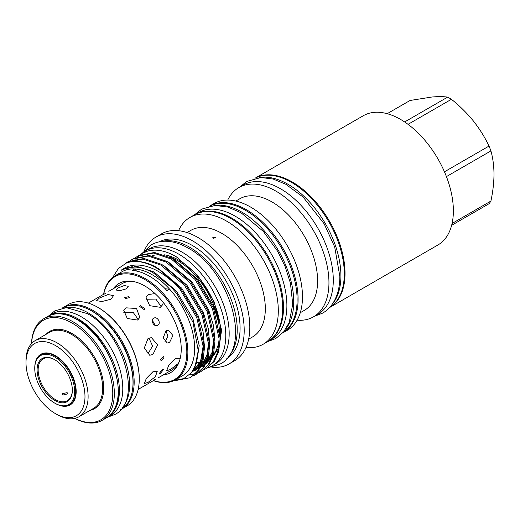 <?xml version="1.0" encoding="UTF-8"?>
<svg xmlns="http://www.w3.org/2000/svg" width="520" height="520" viewBox="0 0 520 520"><rect width="100%" height="100%" fill="white"/><g stroke="black" fill="none" stroke-linecap="round" stroke-linejoin="round"><path stroke-width="0.78" d="M48.1 316.231A58.591 33.826 60 0 1 48.666 315.894L52.059 313.937A58.591 33.826 60 0 1 81.354 316.836A58.591 33.826 60 0 1 119.633 368.472A58.591 33.826 60 0 1 110.65 415.422L107.257 417.378A58.591 33.826 60 0 1 106.684 417.703M48.666 315.894A58.591 33.826 60 0 1 77.961 318.799A58.591 33.826 60 0 1 116.24 370.428A58.591 33.826 60 0 1 107.257 417.378M122.323 407.557A58.591 33.826 -120 0 0 124.865 359.638A58.591 33.826 -120 0 0 88.192 312.891A58.591 33.826 -120 0 0 64.707 307.762M120.679 409.63L120.88 409.513A58.591 33.826 -120 0 0 129.863 362.563A58.591 33.826 -120 0 0 91.585 310.934A58.591 33.826 -120 0 0 62.29 308.029L62.088 308.146M210.028 206.044A73.08 42.191 60 0 1 265.941 227.013A73.08 42.191 60 0 1 297.115 299.78A73.08 42.191 60 0 1 283.075 332.56M215.144 205.426A73.08 42.191 60 0 1 267.345 234.488A73.08 42.191 60 0 1 293.722 301.743A73.08 42.191 60 0 1 286.169 328.439M196.56 213.779L198.666 212.563A73.08 42.191 60 0 1 254.982 232.141A73.08 42.191 60 0 1 286.884 305.689A73.08 42.191 60 0 1 271.745 339.144L269.639 340.36M197.561 213.363A73.08 42.191 60 0 1 253.032 235.651A73.08 42.191 60 0 1 283.491 307.645A73.08 42.191 60 0 1 270.504 339.703M110.962 299.195L101.953 301.535L96.544 300.683L99.385 298.044L108.049 294.541L113.529 295.639L110.962 299.195M148.077 382.382L144.372 383.519L146.334 378.417L152.874 371.787L157.235 371.339L155.441 376.63L148.077 382.382M152.874 354.504L149.721 355.264L144.3 348.017L148.077 338.377L151.463 337.636L157.625 344.962L152.874 354.504M137.495 320.047L127.263 318.5L123.689 310.18L125.924 307.834L136.559 308.49L139.828 317.48L137.495 320.047M179.296 361.504A49.829 28.769 60 0 1 178.23 363.519L170.508 369.519L166.66 370.721L168.714 365.411L175.5 358.481L180.239 358.267M126.386 288.828L119.853 290.647L115.901 290.011L117.949 287.989L124.299 285.552L128.284 286.325L126.386 288.828M105.983 293.053L103.981 294.275M153.641 380.289L155.695 379.165M160.446 373.38L159.14 373.685L162.045 369.85L163.423 369.623L160.446 373.38M160.589 359.619L161.07 360.704L163.982 357.656L163.469 356.544L160.589 359.619M163.267 302.445L162.727 304.636L160.297 307.307L149.643 305.675L145.912 297.024L148.239 294.58L155.025 293.572M169.559 342.478L167.239 343.031L163.215 337.734L166.062 330.714L168.513 330.174L172.926 335.51L169.559 342.478M157.697 325.293C154.219 327.594 149.897 320.132 153.641 318.26C157.306 315.848 161.616 323.317 157.697 325.293M144.144 309.601L139.529 306.339L140.283 305.526L144.911 308.769L144.144 309.601M125.359 298.591L129.454 297.635L128.752 296.634L124.657 297.635L125.359 298.591M215.267 237.1L212.745 237.712L213.181 238.303L215.703 237.712L215.267 237.1M169.162 256.789A59.091 34.119 60 0 1 177.814 260.741A59.091 34.119 60 0 1 218.621 322.173M218.654 342.758A59.091 34.119 60 0 1 213.389 354.835M209.138 359.001A59.091 34.119 60 0 1 207.487 360.094M206.466 360.653A59.091 34.119 60 0 1 205.381 361.166M204.139 361.654A59.091 34.119 60 0 1 202.579 362.147M201.656 362.375A59.091 34.119 60 0 1 201.039 362.505M199.972 362.687A59.091 34.119 60 0 1 196.917 362.928M164.567 254.833A59.091 34.119 60 0 1 178.808 260.169A59.091 34.119 60 0 1 220.161 339.19M217.224 349.57A59.091 34.119 60 0 1 213.129 355.745M209.027 359.184A59.091 34.119 60 0 1 208.351 359.593M207.85 359.866A59.091 34.119 60 0 1 207.493 360.054M206.505 360.529A59.091 34.119 60 0 1 205.504 360.945M204.308 361.361A59.091 34.119 60 0 1 202.683 361.797M201.773 361.978A59.091 34.119 60 0 1 201.247 362.07M200.194 362.213A59.091 34.119 60 0 1 197.125 362.356M332.215 304.291A74.666 43.108 -120 0 0 340.906 275.795A74.666 43.108 -120 0 0 313.163 206.108A74.666 43.108 -120 0 0 259.084 177.625M329.563 307.58A74.666 43.108 -120 0 0 344.299 273.832A74.666 43.108 -120 0 0 312.182 199.199A74.666 43.108 -120 0 0 254.911 178.275M187.07 232.557L191.009 230.282A61.561 35.542 60 0 1 221.786 233.337A61.561 35.542 60 0 1 262.008 287.586A61.561 35.542 60 0 1 252.571 336.915L248.631 339.19M218.27 353.009L221.605 330.031L214.175 301.938L197.769 275.418L176.241 256.724C165.776 250.698 156.26 248.814 147.693 251.069L143.078 253.078A65.793 37.986 60 0 1 147.693 251.069M203.977 369.688L206.141 368.602L213.323 361.868L217.711 351.916L219.122 338.858L212.453 308.653L194.994 279.409L171.294 259.031L153.4 253.052L137.742 256.159L135.714 257.478M137.742 256.159L138.775 255.561L154.434 252.453L172.328 258.44L196.02 278.811L213.486 308.055L220.155 338.26L218.744 351.319L214.357 361.27L206.141 368.602M176.274 380.432L190.483 377.644L197.665 370.91L202.053 360.958L203.463 347.9L196.794 317.694L180.05 289.322C172.133 280.547 163.794 273.988 155.025 269.659C142.09 263.536 131.105 263.497 122.077 269.529C119.502 271.648 125.073 268.073 126.594 268.034L134.713 267.046C140.562 267.267 146.725 269.185 153.205 272.805L171.191 287.183L176.488 293.261L192.946 322.127L198.374 351.338L196.397 363.493L191.412 372.788L183.82 378.586L174.181 380.497M112.742 277.349L118.352 268.534L126.412 263.029C135.59 259.864 145.672 261.346 156.669 267.481L180.362 287.853L197.828 317.096L204.497 347.301L203.086 360.36L198.698 370.312L190.483 377.644M126.412 263.029A65.793 37.986 60 0 1 156.091 267.813A65.793 37.986 60 0 1 180.05 289.322M193.537 375.713L195.702 374.628L202.885 367.894L207.272 357.942L208.683 344.884L202.014 314.678L184.555 285.435L160.856 265.064L142.961 259.077L127.302 262.184L125.177 263.575M127.302 262.184L128.336 261.586L143.995 258.479L161.889 264.466L185.582 284.843L203.047 314.08L209.716 344.286L208.306 357.351L203.918 367.296L195.702 374.628M196.216 374.322L194.012 375.349M189.787 374.537L195.267 373.867M195.864 373.711L198.205 372.931M198.757 372.704L200.922 371.618L208.104 364.878L212.492 354.933L213.902 341.868L207.233 311.662L189.774 282.425L166.075 262.048L148.18 256.061L132.522 259.168L130.494 260.488M132.522 259.168L133.555 258.577L149.214 255.469L167.108 261.45L190.801 281.827L208.267 311.07L214.936 341.276L213.525 354.334L209.138 364.286L200.922 371.618M103.552 294.339A60.164 34.736 60 0 1 115.245 275.646L122.031 271.726A60.164 34.736 60 0 1 134.673 268.957A60.164 34.736 60 0 1 152.107 274.709A60.164 34.736 60 0 1 169.54 289.088A60.164 34.736 60 0 1 182.189 375.934L175.403 379.847A60.164 34.736 60 0 1 153.368 380.627M387.179 113.692L410.059 100.477L431.951 97.013C438.269 96.486 443.501 96.519 447.662 97.117A66.066 38.142 60 0 1 449.547 98.163A66.066 38.142 60 0 1 451.425 99.294C459.589 105.814 466.882 113.016 473.317 120.9C479.635 128.882 484.874 137.274 489.028 146.068A66.066 38.142 60 0 1 490.913 150.923C492.895 157.937 493.922 165.698 494 174.207C493.935 182.702 492.908 191.653 490.913 201.058L452.075 223.477M447.662 97.117L404.651 121.953M255.359 178.042L363.279 115.739A74.633 43.089 60 0 1 400.595 119.431A74.633 43.089 60 0 1 449.351 185.198A74.633 43.089 60 0 1 437.912 244.998L329.992 307.307M255.476 177.983A74.633 43.089 60 0 1 292.26 181.981A74.633 43.089 60 0 1 340.866 247.26A74.633 43.089 60 0 1 330.103 307.236M227.734 200.077A74.633 43.089 60 0 1 238.869 187.564A74.633 43.089 60 0 1 276.178 191.263A74.633 43.089 60 0 1 324.935 257.03A74.633 43.089 60 0 1 313.495 316.829A74.633 43.089 60 0 1 297.096 320.216M238.869 187.564L243.197 185.061A74.633 43.089 60 0 1 280.514 188.76A74.633 43.089 60 0 1 329.271 254.527A74.633 43.089 60 0 1 317.831 314.327L313.495 316.829M235.827 201.058L239.798 198.77A64.461 37.219 60 0 1 272.031 201.962A64.461 37.219 60 0 1 314.139 258.765A64.461 37.219 60 0 1 304.258 310.421L300.293 312.709M209.514 206.154A73.21 42.27 60 0 1 209.722 206.037L214.103 203.502A73.21 42.27 60 0 1 250.712 207.129A73.21 42.27 60 0 1 298.532 271.642A73.21 42.27 60 0 1 287.313 330.304L282.925 332.839A73.21 42.27 60 0 1 282.724 332.956M209.722 206.037A73.21 42.27 60 0 1 246.324 209.658A73.21 42.27 60 0 1 294.151 274.17A73.21 42.27 60 0 1 282.925 332.839M178.575 230.685A73.21 42.27 60 0 1 189.936 217.458A73.21 42.27 60 0 1 226.544 221.078A73.21 42.27 60 0 1 274.365 285.591A73.21 42.27 60 0 1 263.146 344.26A73.21 42.27 60 0 1 246.006 347.484M189.936 217.458L194.324 214.922A73.21 42.27 60 0 1 230.925 218.55A73.21 42.27 60 0 1 278.752 283.062A73.21 42.27 60 0 1 267.534 341.725L263.146 344.26M144.43 250.452A73.21 42.27 60 0 1 155.825 237.146L161.441 233.909A73.21 42.27 60 0 1 198.042 237.536A73.21 42.27 60 0 1 245.869 302.048A73.21 42.27 60 0 1 234.644 360.711L229.034 363.948A73.21 42.27 60 0 1 211.816 367.166M155.825 237.146A73.21 42.27 60 0 1 192.433 240.773A73.21 42.27 60 0 1 240.26 305.286A73.21 42.27 60 0 1 229.034 363.948M161.993 241.404A67.398 38.909 60 0 1 189.56 247.182A67.398 38.909 60 0 1 231.894 301.386A67.398 38.909 60 0 1 228.436 356.479M159.432 241.794A67.398 38.909 60 0 1 192.433 245.525A67.398 38.909 60 0 1 236.269 304.278A67.398 38.909 60 0 1 226.817 358.501M115.245 275.646A60.164 34.736 60 0 1 145.321 278.623A60.164 34.736 60 0 1 184.626 331.643A60.164 34.736 60 0 1 175.403 379.847M165.152 288.697A55.361 31.967 -120 0 0 169.54 289.088L166.933 290.596A60.164 34.736 -120 0 0 149.5 276.218A60.164 34.736 -120 0 0 132.067 270.465L134.673 268.957A55.361 31.967 -120 0 0 136.578 271.076M153.511 380.543A59.423 34.307 -120 0 0 186.589 347.12A59.423 34.307 -120 0 0 144.8 279.533A59.423 34.307 -120 0 0 103.695 294.262M113.328 288.685A51.526 29.751 60 0 1 131.8 281.242A51.526 29.751 60 0 1 144.8 285.981A51.526 29.751 60 0 1 178.834 362.713A51.526 29.751 60 0 1 163.156 374.985M108.797 291.304L121.966 283.699A49.829 28.769 60 0 1 133.075 281.45M140.927 254.462A66.436 38.356 60 0 1 145.587 250.881L148.98 248.924A66.436 38.356 60 0 1 182.202 252.213A66.436 38.356 60 0 1 225.602 310.758A66.436 38.356 60 0 1 215.417 363.994L212.024 365.95A66.436 38.356 60 0 1 207.083 368.062M145.587 250.881A66.436 38.356 60 0 1 178.808 254.169A66.436 38.356 60 0 1 222.209 312.715A66.436 38.356 60 0 1 212.024 365.95M74.782 418.385A57.486 33.189 -120 0 0 112.742 391.931A57.486 33.189 -120 0 0 72.118 323.076A57.486 33.189 -120 0 0 31.558 343.519M31.506 343.571A58.591 33.826 60 0 1 43.602 318.819A58.591 33.826 60 0 1 72.898 321.718A58.591 33.826 60 0 1 111.176 373.353A58.591 33.826 60 0 1 102.193 420.303A58.591 33.826 60 0 1 74.711 418.405M57.057 414.57L55.491 413.666A41.704 24.082 -120 0 0 84.981 396.637A41.704 24.082 -120 0 0 55.491 345.56A41.704 24.082 -120 0 0 26 362.583A41.704 24.082 -120 0 0 55.491 413.666L57.057 414.57A43.92 25.357 60 0 0 79.02 416.748A43.92 25.357 60 0 0 85.748 381.55A43.92 25.357 60 0 0 57.057 342.843A43.92 25.357 60 0 0 35.094 340.672A43.92 25.357 60 0 0 26 360.776L26 362.583M98.345 307.632L97.825 307.333A58.591 33.826 -120 0 0 68.53 304.428L63.44 307.365A58.591 33.826 60 0 1 92.736 310.271A58.591 33.826 60 0 1 131.014 361.901A58.591 33.826 60 0 1 122.031 408.85L127.121 405.912A58.591 33.826 -120 0 0 139.256 379.093A58.591 33.826 -120 0 0 97.825 307.333L98.345 307.632A57.857 33.404 60 0 1 139.256 378.488L139.256 379.093M35.178 363.396A29.25 16.887 60 0 1 40.865 354.282A29.25 16.887 60 0 1 55.491 355.726A29.25 16.887 60 0 1 74.6 381.505A29.25 16.887 60 0 1 70.116 404.944A29.25 16.887 60 0 1 59.377 405.314M62.94 395.05L62.075 393.77L67.119 392.639L67.984 393.77L62.94 395.05M54.724 400.4A24.915 14.384 60 0 1 37.102 369.882A24.915 14.384 60 0 1 54.724 359.716L54.724 359.716A24.915 14.384 60 0 1 72.339 390.228A24.915 14.384 60 0 1 54.724 400.4M54.984 359.866A24.174 13.955 -120 0 0 43.154 358.82A24.174 13.955 -120 0 0 39.449 378.19A24.174 13.955 -120 0 0 55.243 399.497A24.174 13.955 -120 0 0 67.327 400.693A24.174 13.955 -120 0 0 72.332 389.922M55.243 403.41L54.717 403.111A28.236 16.302 -120 0 0 54.724 403.111A28.236 16.302 -120 0 0 74.685 391.586A28.236 16.302 -120 0 0 54.724 357A28.236 16.302 -120 0 0 34.755 368.531A28.236 16.302 -120 0 0 54.717 403.111L55.243 403.41A28.971 16.731 60 0 0 69.732 404.846A28.971 16.731 60 0 0 74.172 381.628A28.971 16.731 60 0 0 55.243 356.096A28.971 16.731 60 0 0 40.755 354.666A28.971 16.731 60 0 0 34.755 367.926L34.755 368.531M178.23 363.519A49.829 28.769 60 0 1 171.795 370L158.62 377.604M152.159 255.866A59.091 34.119 60 0 1 154.953 255.034M451.633 225.322L489.028 203.736A66.066 38.142 -120 0 0 490.913 201.058M446.42 176.612L490.913 150.923M489.028 146.068L444.457 171.802M408.044 124.345L451.425 99.294M132.294 266.338A65.793 37.986 60 0 1 132.704 265.337M134.732 261.378A65.793 37.986 60 0 1 136.227 259.188M136.617 258.687A65.793 37.986 60 0 1 138.281 256.802M138.71 256.373A65.793 37.986 60 0 1 140.549 254.781M141.017 254.423A65.793 37.986 60 0 1 143.078 253.078M152.282 320.236L155.305 325.481M165.965 330.772L167.908 336.356L164.97 341.685M146.126 299.247L155.863 299.052L161.194 306.677M123.819 312.481L133.088 312.293L138.274 319.514M148.928 337.968L152.594 346.067L147.791 354.003M79.02 416.748L93.555 408.35A43.92 25.357 -120 0 0 100.288 373.159A43.92 25.357 -120 0 0 71.591 334.451A43.92 25.357 -120 0 0 49.634 332.28L35.094 340.672M46.111 334.308A44.661 25.786 60 0 1 72.118 333.548A44.661 25.786 60 0 1 102.271 376.591A44.661 25.786 60 0 1 90.031 410.384M76.817 319.462A58.591 33.826 -120 0 0 47.515 316.557C55.874 312.046 65.761 313.001 77.181 319.423C112.58 337.74 132.867 405.535 106.112 418.041A58.591 33.826 -120 0 0 115.089 371.091A58.591 33.826 -120 0 0 76.817 319.462M132.574 389.422A57.857 33.404 -120 0 0 92.209 311.175A57.857 33.404 -120 0 0 85.534 307.95M220.149 337.89L218.706 322.575L213.85 306.722L197.359 279.162L174.258 259.565M134.589 266.253L134.16 267.033M194.064 368.901L199.55 367.718M200.453 367.367L204.614 365.007M205.849 364.019L209.502 359.892L213.011 352.644M214.929 340.906L213.486 325.585L208.631 309.738L192.14 282.178L169.039 262.574M131.216 266.448L130.669 267.202M192.569 371.28L199.394 368.024M200.629 367.036L204.282 362.908L207.792 355.654M209.709 343.915L208.267 328.601L203.411 312.754L186.921 285.188L163.82 265.59M128.07 267.033L127.328 267.826M191.464 372.723L199.062 365.924L202.572 358.67M204.49 346.931L203.047 331.611L198.192 315.764L181.701 288.204L158.6 268.606M125.145 267.995L123.929 269.016M194.948 367.172L199.244 345.774L192.972 318.78L176.482 291.219L154.109 272.019L136.981 266.364L122.077 269.529M193.739 369.466L195.416 369.2M196.586 368.934L197.587 368.654M200.356 367.556L204.841 364.566M206.239 363.207L208.37 360.549L212.427 351.449L213.824 339.547M194.272 370.962L199.622 367.575M201.019 366.216L203.151 363.558L207.207 354.465L208.605 342.557M191.425 372.775L197.931 366.574L201.981 357.481L203.385 345.572M48.867 315.776L54.841 310.856L66.332 307.651L87.191 313.586C123.721 332.566 143.24 401.329 114.706 414.55L107.458 417.268M142.292 253.208L151.203 244.868C155.129 242.625 159.465 241.417 164.197 241.248C171.931 241.046 179.875 243.315 188.039 248.04C229.587 269.783 252.915 348.179 220.038 364.098L208.358 367.647M239.766 187.044L246.694 181.474L260.891 177.515L273.156 179.036L285.798 184.256L303.18 197.132L324.175 223.841L334.692 246.955L339.84 276.334C339.853 286.825 337.603 295.698 333.106 302.952C330.369 307.268 326.892 310.648 322.686 313.099L314.399 316.31M267.735 341.607L275.756 338.533L283.667 331.877L289.192 322.524L292.734 304.258L290.446 283.225L285.123 266.533L277.641 251.284L263.4 231.472L241.046 212.764L227.844 207.058L215.04 205.433L201.675 209.125L194.525 214.806M63.44 307.365L62.868 307.71M47.515 316.557L43.602 318.819M103.051 294.619L88.322 303.121M71.987 403.546L69.732 404.846M43.011 353.36L40.755 354.666M152.88 380.919L138.151 389.422M106.112 418.041L102.193 420.303M121.446 409.175L122.031 408.85M194.194 368.667L196.242 368.335M197.405 368.056L199.212 367.465M201.058 366.646L205.218 363.779M206.596 362.401L212.036 352.476L213.785 338.916M192.855 370.871L193.993 370.481M195.839 369.662L199.999 366.788M201.377 365.417L202.963 363.454L207.155 354.328L208.566 341.933M192.218 371.761L200.558 361.381L203.346 344.949"/></g></svg>
